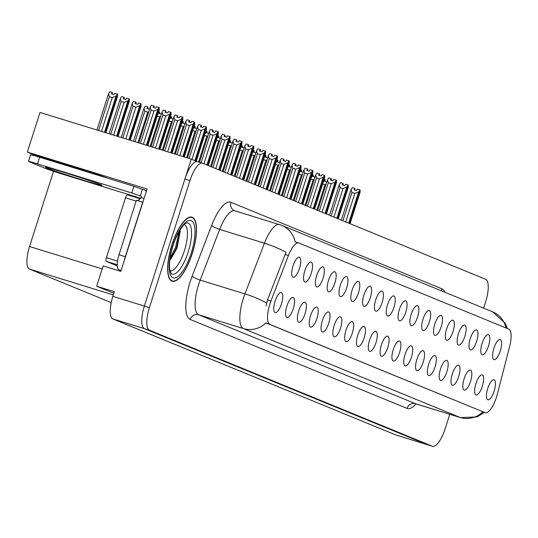 <?xml version="1.0" encoding="UTF-8"?>
<svg xmlns="http://www.w3.org/2000/svg" width="538" height="538" viewBox="0 0 538 538"><rect width="100%" height="100%" fill="white"/><g stroke="black" fill="none" stroke-linecap="round" stroke-linejoin="round"><path stroke-width="0.81" d="M106.766 177.937A22.347 0.625 -162.3 0 0 105.946 177.574A22.347 0.625 -162.3 0 0 78.951 168.555L32.939 154.366L27.351 152.072L40.007 112.435L191.272 159.087L144.359 306.075A20.955 6.893 107.1 0 0 144.392 328.651L427.286 444.657A20.955 6.893 107.1 0 0 427.481 444.731A20.955 6.893 107.1 0 0 427.676 444.778M346.687 287.911A10.478 3.443 107.1 0 0 345.82 276.593A10.478 3.443 107.1 0 0 340.292 285.281A10.478 3.443 107.1 0 0 339.781 296.176A10.478 3.443 107.1 0 0 346.687 287.911M500.293 350.897A10.478 3.443 107.1 0 0 499.425 339.586A10.478 3.443 107.1 0 0 493.897 348.274A10.478 3.443 107.1 0 0 493.386 359.162A10.478 3.443 107.1 0 0 500.293 350.897M470.515 381.408A10.478 3.443 107.1 0 0 469.647 370.097A10.478 3.443 107.1 0 0 464.112 378.786A10.478 3.443 107.1 0 0 463.608 389.673A10.478 3.443 107.1 0 0 470.515 381.408M358.503 292.753A10.478 3.443 107.1 0 0 357.635 281.441A10.478 3.443 107.1 0 0 352.108 290.13A10.478 3.443 107.1 0 0 351.596 301.018A10.478 3.443 107.1 0 0 358.503 292.753M435.067 366.869A10.478 3.443 107.1 0 0 434.2 355.557A10.478 3.443 107.1 0 0 428.665 364.246A10.478 3.443 107.1 0 0 428.161 375.141A10.478 3.443 107.1 0 0 435.067 366.869M429.398 321.825A10.478 3.443 107.1 0 0 428.53 310.513A10.478 3.443 107.1 0 0 423.002 319.202A10.478 3.443 107.1 0 0 422.491 330.09A10.478 3.443 107.1 0 0 429.398 321.825M364.172 337.797A10.478 3.443 107.1 0 0 363.305 326.485A10.478 3.443 107.1 0 0 357.777 335.174A10.478 3.443 107.1 0 0 357.266 346.062A10.478 3.443 107.1 0 0 364.172 337.797M464.845 336.364A10.478 3.443 107.1 0 0 463.978 325.046A10.478 3.443 107.1 0 0 458.45 333.742A10.478 3.443 107.1 0 0 457.939 344.629A10.478 3.443 107.1 0 0 464.845 336.364M399.62 352.336A10.478 3.443 107.1 0 0 398.752 341.018A10.478 3.443 107.1 0 0 393.224 349.713A10.478 3.443 107.1 0 0 392.713 360.601A10.478 3.443 107.1 0 0 399.62 352.336M441.214 326.674A10.478 3.443 107.1 0 0 440.346 315.355A10.478 3.443 107.1 0 0 434.818 324.051A10.478 3.443 107.1 0 0 434.307 334.939A10.478 3.443 107.1 0 0 441.214 326.674M375.988 342.645A10.478 3.443 107.1 0 0 375.12 331.327A10.478 3.443 107.1 0 0 369.593 340.023A10.478 3.443 107.1 0 0 369.081 350.91A10.478 3.443 107.1 0 0 375.988 342.645M476.661 341.206A10.478 3.443 107.1 0 0 475.794 329.895A10.478 3.443 107.1 0 0 470.266 338.584A10.478 3.443 107.1 0 0 469.755 349.471A10.478 3.443 107.1 0 0 476.661 341.206M411.435 357.178A10.478 3.443 107.1 0 0 410.568 345.867A10.478 3.443 107.1 0 0 405.04 354.555A10.478 3.443 107.1 0 0 404.529 365.45A10.478 3.443 107.1 0 0 411.435 357.178M311.24 273.371A10.478 3.443 107.1 0 0 310.372 262.06A10.478 3.443 107.1 0 0 304.844 270.749A10.478 3.443 107.1 0 0 304.333 281.636A10.478 3.443 107.1 0 0 311.24 273.371M370.319 297.601A10.478 3.443 107.1 0 0 369.451 286.283A10.478 3.443 107.1 0 0 363.923 294.972A10.478 3.443 107.1 0 0 363.412 305.866A10.478 3.443 107.1 0 0 370.319 297.601M293.277 308.725A10.478 3.443 107.1 0 0 292.41 297.413A10.478 3.443 107.1 0 0 286.882 306.102A10.478 3.443 107.1 0 0 286.371 316.99A10.478 3.443 107.1 0 0 293.277 308.725M405.766 312.134A10.478 3.443 107.1 0 0 404.899 300.823A10.478 3.443 107.1 0 0 399.371 309.511A10.478 3.443 107.1 0 0 398.86 320.399A10.478 3.443 107.1 0 0 405.766 312.134M316.909 318.415A10.478 3.443 107.1 0 0 316.041 307.104A10.478 3.443 107.1 0 0 310.513 315.793A10.478 3.443 107.1 0 0 310.002 326.68A10.478 3.443 107.1 0 0 316.909 318.415M352.356 332.955A10.478 3.443 107.1 0 0 351.489 321.637A10.478 3.443 107.1 0 0 345.961 330.332A10.478 3.443 107.1 0 0 345.45 341.22A10.478 3.443 107.1 0 0 352.356 332.955M417.582 316.983A10.478 3.443 107.1 0 0 416.715 305.665A10.478 3.443 107.1 0 0 411.187 314.36A10.478 3.443 107.1 0 0 410.676 325.248A10.478 3.443 107.1 0 0 417.582 316.983M328.725 323.264A10.478 3.443 107.1 0 0 327.857 311.946A10.478 3.443 107.1 0 0 322.329 320.641A10.478 3.443 107.1 0 0 321.818 331.529A10.478 3.443 107.1 0 0 328.725 323.264M453.03 331.516A10.478 3.443 107.1 0 0 452.162 320.204A10.478 3.443 107.1 0 0 446.634 328.893A10.478 3.443 107.1 0 0 446.123 339.781A10.478 3.443 107.1 0 0 453.03 331.516M387.804 347.487A10.478 3.443 107.1 0 0 386.936 336.176A10.478 3.443 107.1 0 0 381.408 344.865A10.478 3.443 107.1 0 0 380.897 355.752A10.478 3.443 107.1 0 0 387.804 347.487M382.135 302.443A10.478 3.443 107.1 0 0 381.267 291.132A10.478 3.443 107.1 0 0 375.739 299.821A10.478 3.443 107.1 0 0 375.228 310.708A10.478 3.443 107.1 0 0 382.135 302.443M482.33 386.25A10.478 3.443 107.1 0 0 481.463 374.939A10.478 3.443 107.1 0 0 475.928 383.628A10.478 3.443 107.1 0 0 475.424 394.522A10.478 3.443 107.1 0 0 482.33 386.25M340.541 328.106A10.478 3.443 107.1 0 0 339.673 316.795A10.478 3.443 107.1 0 0 334.145 325.483A10.478 3.443 107.1 0 0 333.634 336.371A10.478 3.443 107.1 0 0 340.541 328.106M299.424 268.529A10.478 3.443 107.1 0 0 298.556 257.211A10.478 3.443 107.1 0 0 293.028 265.9A10.478 3.443 107.1 0 0 292.517 276.794A10.478 3.443 107.1 0 0 299.424 268.529M334.871 283.062A10.478 3.443 107.1 0 0 334.004 271.751A10.478 3.443 107.1 0 0 328.476 280.439A10.478 3.443 107.1 0 0 327.965 291.327A10.478 3.443 107.1 0 0 334.871 283.062M281.461 303.883A10.478 3.443 107.1 0 0 280.594 292.564A10.478 3.443 107.1 0 0 275.066 301.26A10.478 3.443 107.1 0 0 274.555 312.148A10.478 3.443 107.1 0 0 281.461 303.883M494.146 391.099A10.478 3.443 107.1 0 0 493.279 379.788A10.478 3.443 107.1 0 0 487.744 388.476A10.478 3.443 107.1 0 0 487.24 399.364A10.478 3.443 107.1 0 0 494.146 391.099M393.95 307.292A10.478 3.443 107.1 0 0 393.083 295.974A10.478 3.443 107.1 0 0 387.555 304.663A10.478 3.443 107.1 0 0 387.044 315.557A10.478 3.443 107.1 0 0 393.95 307.292M305.093 313.573A10.478 3.443 107.1 0 0 304.226 302.255A10.478 3.443 107.1 0 0 298.698 310.951A10.478 3.443 107.1 0 0 298.186 321.838A10.478 3.443 107.1 0 0 305.093 313.573M488.477 346.055A10.478 3.443 107.1 0 0 487.61 334.737A10.478 3.443 107.1 0 0 482.082 343.432A10.478 3.443 107.1 0 0 481.571 354.32A10.478 3.443 107.1 0 0 488.477 346.055M423.251 362.027A10.478 3.443 107.1 0 0 422.384 350.715A10.478 3.443 107.1 0 0 416.856 359.404A10.478 3.443 107.1 0 0 416.345 370.292A10.478 3.443 107.1 0 0 423.251 362.027M323.056 278.22A10.478 3.443 107.1 0 0 322.188 266.902A10.478 3.443 107.1 0 0 316.66 275.591A10.478 3.443 107.1 0 0 316.149 286.485A10.478 3.443 107.1 0 0 323.056 278.22M458.699 376.56A10.478 3.443 107.1 0 0 457.831 365.248A10.478 3.443 107.1 0 0 452.297 373.937A10.478 3.443 107.1 0 0 451.792 384.831A10.478 3.443 107.1 0 0 458.699 376.56M446.883 371.718A10.478 3.443 107.1 0 0 446.015 360.406A10.478 3.443 107.1 0 0 440.481 369.095A10.478 3.443 107.1 0 0 439.976 379.983A10.478 3.443 107.1 0 0 446.883 371.718M496.54 397.044A18.857 6.2 107.1 0 0 497.448 393.89L509.674 346.257A18.857 6.2 107.1 0 0 508.74 329.088L298.846 243.015A18.857 6.2 107.1 0 0 298.671 242.954A18.857 6.2 107.1 0 0 288.442 255.53L270.95 301.004A18.857 6.2 107.1 0 0 269.894 324.407L485.054 412.639A18.857 6.2 107.1 0 0 485.222 412.707A18.857 6.2 107.1 0 0 496.54 397.044M196.807 161.541L191.272 159.087M27.351 152.072L147.103 189.006L120.828 271.347L103.182 265.9L96.685 286.256L114.332 291.697L112.846 296.351A20.955 6.893 107.1 0 0 112.879 318.933L395.773 434.939A20.955 6.893 107.1 0 0 395.968 435.007A20.955 6.893 107.1 0 0 396.163 435.06M113.827 293.284L96.685 286.256M111.205 302.591L29.556 269.108A20.955 6.893 -72.9 0 1 29.529 246.532L53.544 171.286M46.994 158.697L46.759 159.43M192.322 253.398A33.524 11.022 107.1 0 0 191.965 217.164A33.524 11.022 107.1 0 0 171.851 245.005A33.524 11.022 107.1 0 0 172.207 281.239A33.524 11.022 107.1 0 0 192.322 253.398M485.222 412.707L266.075 322.928A24.445 23.073 112.3 0 1 243.371 328.563A27.936 9.186 -72.9 0 1 243.331 298.462A27.936 9.186 -72.9 0 1 244.938 293.896L264.427 243.216A27.936 9.186 -72.9 0 1 279.585 224.588A27.936 9.186 -72.9 0 1 279.841 224.682A24.445 23.073 -67.7 0 1 281.69 225.341L234.837 210.788A27.936 9.186 107.1 0 0 219.672 229.417L200.183 280.09A27.936 9.186 107.1 0 0 198.583 284.656A27.936 9.186 107.1 0 0 198.623 314.764L415.491 403.695A27.936 9.186 107.1 0 0 415.746 403.782A27.936 9.186 107.1 0 0 416.009 403.856M197.668 161.709A20.955 6.893 107.1 0 0 197.473 161.642A20.955 6.893 107.1 0 0 184.904 179.04L144.359 306.075A20.955 6.893 107.1 0 0 144.392 328.651L427.286 444.657A20.955 6.893 107.1 0 0 427.481 444.731L395.968 435.007M295.174 241.918L295.705 242.046L295.174 241.918A24.445 23.073 -67.7 0 0 281.69 225.341L492.687 311.865A24.445 23.073 112.3 0 1 506.076 327.998M266.048 305.84L267.514 299.948L285.994 252.309A24.445 4.681 -159 0 0 264.427 243.216L219.672 229.417A6.987 1.338 21 0 1 211.642 225.456A34.923 11.486 -72.9 0 1 230.91 202.281L441.913 288.812A34.923 11.486 -72.9 0 1 444.899 292.275M483.628 308.153L485.639 301.852A20.955 6.893 107.1 0 0 485.606 279.276L202.712 163.263A20.955 6.893 107.1 0 0 202.517 163.196A20.955 6.893 107.1 0 0 189.948 180.593L149.403 307.628A20.955 6.893 107.1 0 0 149.436 330.204L432.33 446.217A20.955 6.893 107.1 0 0 432.525 446.284A20.955 6.893 107.1 0 0 445.094 428.887L449.761 414.273M154.157 107.681L154.056 105.959L153.135 107.358L155.65 108.138L156.578 106.732L159.1 107.513L157.802 109.483L153.976 111.016L151.077 110.122L140.452 143.417M147.049 145.448L159.1 107.513M146.39 145.247L157.802 109.483M143.35 144.305L153.976 111.016M154.056 105.959L151.541 105.179L150.237 107.149L138.824 142.913M147.795 145.677L159.167 110.041L159.235 107.566L147.136 145.475M151.077 110.122L150.237 107.149M105.912 132.758L117.459 96.578L117.526 94.103L105.253 132.556M117.526 94.103L116.094 96.02L112.267 97.553L109.369 96.658L98.575 130.499M109.369 96.658L108.528 93.686L109.833 91.716L112.355 92.496L111.427 93.894L113.948 94.675L114.876 93.269L117.392 94.049M105.166 132.53L117.439 94.069M112.455 94.217L112.355 92.496M108.528 93.686L96.941 129.994M116.094 96.02L104.507 132.328M101.467 131.393L112.267 97.553M165.973 112.523L165.872 110.801L164.951 112.207L167.466 112.987L168.394 111.581L170.916 112.361L169.618 114.325L165.791 115.865L162.893 114.971L152.617 147.163M159.208 149.201L170.916 112.361M158.555 148.992L169.618 114.325M155.516 148.058L165.791 115.865M165.872 110.801L163.357 110.028L162.052 111.991L150.99 146.666M159.961 149.429L170.983 114.883L171.05 112.408L159.302 149.228M162.893 114.971L162.052 111.991M177.789 117.371L177.688 115.65L176.767 117.055L179.282 117.829L180.21 116.423L182.732 117.203L181.434 119.174L177.607 120.707L174.709 119.813L164.783 150.916M171.373 152.953L182.732 117.203M170.714 152.745L181.434 119.174M167.681 151.81L177.607 120.707M177.688 115.65L175.173 114.87L173.868 116.84L163.155 150.418M172.12 153.182L182.799 119.732L182.866 117.257L171.461 152.98M174.709 119.813L173.868 116.84M189.605 122.213L189.504 120.492L188.582 121.897L191.098 122.677L192.026 121.272L194.548 122.052L193.25 124.016L189.423 125.556L186.525 124.661L176.948 154.668M183.539 156.699L194.548 122.052M182.88 156.497L193.25 124.016M179.847 155.563L189.423 125.556M189.504 120.492L186.989 119.718L185.684 121.682L175.321 154.164M184.285 156.935L194.615 124.574L194.682 122.099L183.626 156.733M186.525 124.661L185.684 121.682M118.078 136.511L129.275 101.42L129.342 98.945L117.418 136.309M129.342 98.945L127.909 100.862L124.083 102.402L121.184 101.507L110.741 134.251M121.184 101.507L120.344 98.528L121.649 96.564L124.17 97.338L123.242 98.743L125.764 99.523L126.692 98.118L129.207 98.891M117.331 136.282L129.254 98.911M124.271 99.059L124.17 97.338M120.344 98.528L109.106 133.747M127.909 100.862L116.672 136.08M113.632 135.139L124.083 102.402M130.243 140.263L141.09 106.268L141.158 103.794L129.584 140.062M141.158 103.794L139.725 105.71L135.899 107.244L133 106.349L122.899 138.004M133 106.349L132.16 103.377L133.464 101.406L135.986 102.186L135.058 103.585L137.58 104.365L138.508 102.96L141.023 103.74M129.497 140.035L141.07 103.76M136.087 103.908L135.986 102.186M132.16 103.377L121.272 137.499M139.725 105.71L128.838 139.833M125.798 138.891L135.899 107.244M148.71 111.938L147.715 112.092L144.816 111.198L143.976 108.219L145.28 106.255L147.802 107.028L146.874 108.434L149.396 109.214L149.752 108.669M147.903 108.75L147.802 107.028M144.816 111.198L135.065 141.75M143.976 108.219L133.437 141.252M137.963 142.644L147.715 112.092M158.676 111.588L159.618 111.877L158.69 113.276L161.212 114.056L161.568 113.511M159.719 113.599L159.618 111.877M160.526 116.78L157.197 116.215M150.129 146.397L159.53 116.934M140.633 198.246L62.684 174.204A13.968 0.39 17.7 0 1 45.811 168.569L29.173 161.743A13.968 0.39 17.7 0 1 28.474 161.387L30.592 154.736A13.968 0.39 17.7 0 1 39.637 157.231L133.928 186.309A13.968 0.39 -162.3 0 0 142.382 189.268L143.639 189.658A6.987 6.591 112.3 0 1 144.171 189.847A6.987 6.591 112.3 0 1 146.356 191.353M28.474 161.387A13.968 0.39 17.7 0 1 37.512 163.882L131.803 192.96A13.968 0.39 17.7 0 0 140.257 195.919L141.521 196.309L141.09 197.634L144.063 198.549M124.291 260.506A13.968 4.593 -72.9 0 1 125.307 256.707L142.711 202.174A13.968 4.593 107.1 0 0 142.873 202.275M125.307 256.707L119.006 254.763A13.968 4.593 107.1 0 0 119.026 269.814L121.05 270.648M140.257 195.919L142.382 189.268M142.711 202.174L136.41 200.23L119.006 254.763M137.392 200.533A13.968 4.593 107.1 0 0 141.09 197.634M131.803 192.96L133.928 186.309M184.178 224.554A24.17 7.949 -72.9 0 1 184.426 250.674A24.17 7.949 -72.9 0 1 169.934 270.749M170.882 258.953L177.015 248.2L180.21 231.414M192.221 253.358A33.174 10.908 -72.9 0 1 172.308 280.903A33.174 10.908 -72.9 0 1 171.958 245.046A33.174 10.908 -72.9 0 1 191.864 217.5A33.174 10.908 -72.9 0 1 192.221 253.358M127.607 194.891L140.183 198.771L127.641 194.904A3.49 1.15 107.1 0 0 127.607 194.891A3.49 1.15 107.1 0 0 125.509 197.796L106.41 257.648A3.49 1.15 107.1 0 0 106.41 261.414L117.291 265.873M140.183 198.771A3.49 1.15 107.1 0 0 138.844 199.981M179.147 231.407L175.469 247.796L170.116 258.112M180.116 230.735L176.464 248.105L170.21 259.652M201.42 127.062L201.32 125.341L200.398 126.746L202.913 127.519L203.841 126.114L206.363 126.894L205.065 128.864L201.239 130.398L198.34 129.503L189.114 158.421M195.576 160.855L206.363 126.894M194.938 160.593L205.065 128.864M191.992 159.382L201.239 130.398M201.32 125.341L198.804 124.56L197.5 126.531L187.486 157.916M196.303 161.151L206.431 129.423L206.498 126.948L195.664 160.889M198.34 129.503L197.5 126.531M213.236 131.904L213.135 130.183L212.207 131.588L214.729 132.368L215.657 130.963L218.179 131.743L216.881 133.706L213.055 135.246L210.156 134.352L201.091 162.758M207.54 165.247L218.179 131.743M206.901 164.984L216.881 133.706M203.949 163.774L213.055 135.246M213.135 130.183L210.62 129.409L209.316 131.373L199.464 162.254M208.267 165.543L218.246 134.265L218.354 131.81L207.621 165.28M210.156 134.352L209.316 131.373M225.052 136.753L224.951 135.031L224.023 136.437L226.545 137.21L227.473 135.805L229.995 136.585L228.697 138.555L224.871 140.088L221.972 139.194L212.954 167.466M219.356 170.089L229.995 136.585M218.717 169.826L228.697 138.555M215.765 168.616L224.871 140.088M224.951 135.031L222.436 134.251L221.131 136.222L211.367 166.814M220.082 170.391L230.062 139.113L230.129 136.639L219.437 170.129M221.972 139.194L221.131 136.222M170.485 116.43L171.434 116.719L170.506 118.125L173.028 118.905L173.384 118.36M171.535 118.441L171.434 116.719M172.342 121.628L169.013 121.063M162.294 150.149L171.346 121.783M182.301 121.279L183.25 121.568L182.321 122.967L184.843 123.747L185.2 123.202M183.35 123.289L183.25 121.568M184.157 126.477L180.829 125.905M174.46 153.902L183.162 126.625M194.117 126.121L195.065 126.41L194.137 127.815L196.659 128.595L197.016 128.051M195.166 128.131L195.065 126.41M195.973 131.319L192.644 130.754M186.625 157.654L194.978 131.474M236.868 141.595L236.767 139.873L235.839 141.279L238.361 142.059L239.289 140.653L241.811 141.433L240.513 143.397L236.686 144.937L233.788 144.043L224.77 172.308M231.172 174.937L241.811 141.433M230.533 174.675L240.513 143.397M227.581 173.465L236.686 144.937M236.767 139.873L234.252 139.1L232.947 141.064L223.183 171.662M231.898 175.233L241.878 143.955L241.986 141.501L231.253 174.971M233.788 144.043L232.947 141.064M248.684 146.444L248.583 144.722L247.655 146.128L250.177 146.901L251.105 145.495L253.627 146.275L252.329 148.246L248.502 149.779L245.604 148.885L236.585 177.157M242.988 179.779L253.627 146.275M242.349 179.517L252.329 148.246M239.397 178.307L248.502 149.779M248.583 144.722L246.068 143.942L244.763 145.912L234.998 176.504M243.714 180.082L253.694 148.804L253.761 146.329L243.068 179.82M245.604 148.885L244.763 145.912M260.5 151.286L260.399 149.564L259.471 150.97L261.993 151.75L262.921 150.344L265.442 151.124L264.145 153.088L260.318 154.628L257.42 153.733L248.401 181.999M254.804 184.628L265.442 151.124M254.165 184.366L264.145 153.088M251.212 183.155L260.318 154.628M260.399 149.564L257.884 148.791L256.579 150.754L246.814 181.353M255.53 184.924L265.51 153.646L265.617 151.191L254.884 184.662M257.42 153.733L256.579 150.754M272.315 156.134L272.215 154.413L271.286 155.818L273.808 156.592L274.736 155.193L277.258 155.966L275.96 157.937L272.134 159.47L269.235 158.582L260.217 186.847M266.619 189.47L277.258 155.966M265.98 189.208L275.96 157.937M263.028 188.004L272.134 159.47M272.215 154.413L269.699 153.633L268.395 155.603L258.63 186.195M267.346 189.773L277.326 158.495L277.393 156.02L266.7 189.511M269.235 158.582L268.395 155.603M284.131 160.976L284.03 159.255L283.102 160.66L285.624 161.44L286.552 160.035L289.074 160.815L287.776 162.779L283.95 164.319L281.051 163.424L272.033 191.689M278.435 194.319L289.074 160.815M277.796 194.057L287.776 162.779M274.844 192.846L283.95 164.319M284.03 159.255L281.515 158.481L280.211 160.445L270.446 191.044M279.161 194.615L289.141 163.337L289.249 160.882L278.516 194.352M281.051 163.424L280.211 160.445M205.933 130.969L206.881 131.259L205.953 132.657L208.475 133.437L208.831 132.893M206.982 132.98L206.881 131.259M207.789 136.168L204.46 135.596M198.603 161.992L206.794 136.316M217.749 135.811L218.697 136.101L217.769 137.506L220.291 138.286L220.647 137.741M218.798 137.822L218.697 136.101M219.605 141.01L216.276 140.445M210.533 166.471L218.61 141.164M229.565 140.66L230.513 140.949L229.585 142.355L232.107 143.128L232.463 142.583M230.614 142.671L230.513 140.949M231.421 145.859L228.092 145.287M222.349 171.319L230.425 146.006M241.38 145.502L242.329 145.791L241.401 147.197L243.922 147.977L244.279 147.432M242.43 147.513L242.329 145.791M243.237 150.701L239.908 150.136M234.164 176.161L242.241 150.855M253.196 150.351L254.144 150.64L253.216 152.046L255.732 152.819L256.095 152.274M254.245 152.362L254.144 150.64M255.052 155.549L251.723 154.978M245.98 181.01L254.057 155.697M295.947 165.825L295.846 164.103L294.918 165.509L297.44 166.282L298.368 164.884L300.89 165.657L299.592 167.627L295.765 169.161L292.867 168.273L283.849 196.538M290.251 199.161L300.89 165.657M289.612 198.899L299.592 167.627M286.66 197.695L295.765 169.161M295.846 164.103L293.331 163.323L292.026 165.294L282.262 195.886M290.977 199.464L300.957 168.186L301.024 165.711L290.332 199.201M292.867 168.273L292.026 165.294M307.763 170.667L307.662 168.945L306.734 170.351L309.256 171.131L310.184 169.726L312.706 170.506L311.408 172.469L307.581 174.009L304.683 173.115L295.665 201.38M302.067 204.01L312.706 170.506M301.428 203.747L311.408 172.469M298.476 202.537L307.581 174.009M307.662 168.945L305.147 168.172L303.842 170.136L294.078 200.735M302.793 204.305L312.773 173.034L312.881 170.573L302.148 204.043M304.683 173.115L303.842 170.136M319.579 175.516L319.478 173.794L318.55 175.2L321.072 175.973L322 174.574L324.522 175.348L323.224 177.318L319.397 178.851L316.499 177.964L307.48 206.229M313.883 208.852L324.522 175.348M313.244 208.589L323.224 177.318M310.291 207.386L319.397 178.851M319.478 173.794L316.963 173.014L315.658 174.984L305.893 205.577M314.609 209.154L324.589 177.876L324.656 175.401L313.963 208.892M316.499 177.964L315.658 174.984M331.395 180.358L331.294 178.636L330.366 180.042L332.887 180.822L333.816 179.416L336.337 180.196L335.039 182.16L331.213 183.7L328.315 182.806L319.296 211.071M325.698 213.7L336.337 180.196M325.06 213.438L335.039 182.16M322.107 212.228L331.213 183.7M331.294 178.636L328.779 177.863L327.474 179.826L317.709 210.425M326.425 213.996L336.405 182.725L336.512 180.264L325.779 213.734M328.315 182.806L327.474 179.826M343.21 185.206L343.109 183.485L342.181 184.89L344.703 185.664L345.631 184.265L348.153 185.038L346.855 187.009L343.029 188.542L340.13 187.654L331.112 215.92M337.514 218.542L348.153 185.038M336.875 218.28L346.855 187.009M333.923 217.076L343.029 188.542M343.109 183.485L340.594 182.705L339.29 184.675L329.525 215.267M338.241 218.845L348.22 187.567L348.288 185.092L337.595 218.583M340.13 187.654L339.29 184.675M355.026 190.049L354.925 188.327L353.997 189.732L356.519 190.513L357.447 189.107L359.969 189.887L358.671 191.851L354.845 193.391L351.946 192.496L342.928 220.768M349.33 223.391L359.969 189.887M348.691 223.129L358.671 191.851M345.739 221.918L354.845 193.391M354.925 188.327L352.41 187.554L351.106 189.517L341.341 220.116M350.056 223.687L360.036 192.416L360.144 189.954L349.411 223.425M351.946 192.496L351.106 189.517M265.012 155.193L265.96 155.482L265.032 156.888L267.547 157.668L267.911 157.123M266.061 157.204L265.96 155.482M266.868 160.391L263.539 159.826M257.796 185.852L265.873 160.546M276.828 160.042L277.776 160.331L276.848 161.736L279.363 162.51L279.726 161.965M277.877 162.052L277.776 160.331M278.684 165.24L275.355 164.668M269.612 190.701L277.689 165.388M288.644 164.884L289.592 165.173L288.664 166.578L291.179 167.358L291.542 166.814M289.693 166.894L289.592 165.173M290.5 170.082L287.171 169.517M281.428 195.543L289.505 170.237M300.46 169.732L301.408 170.021L300.48 171.427L302.995 172.2L303.358 171.656M301.509 171.743L301.408 170.021M302.316 174.931L298.987 174.359M293.244 200.392L301.32 175.079M312.275 174.574L313.224 174.863L312.296 176.269L314.811 177.049L315.174 176.504M313.324 176.585L313.224 174.863M314.131 179.773L310.803 179.208M305.059 205.234L313.136 179.927M324.091 179.423L325.039 179.712L324.111 181.118L326.627 181.891L326.99 181.346M325.14 181.434L325.039 179.712M325.947 184.621L322.618 184.05M316.875 210.082L324.952 184.769M395.773 434.939L432.33 446.217M112.879 318.933L149.436 330.204M112.846 296.351L149.403 307.628M29.556 269.108L113.303 294.932M29.529 246.532L102.207 268.946M288.442 255.53L285.005 254.474M270.95 301.004L267.514 299.948M269.894 324.407L266.754 323.439M485.054 412.639L481.913 411.671M416.029 403.87A34.923 11.486 -72.9 0 1 407.064 408.403L190.196 319.464A6.987 6.591 112.3 0 1 198.623 314.764L243.371 328.563L460.239 417.495A24.445 23.073 -67.7 0 0 482.828 411.967M190.196 319.464A34.923 11.486 -72.9 0 1 190.149 281.838A34.923 11.486 -72.9 0 1 192.153 276.129L211.642 225.456M266.599 303.042A24.445 4.681 -159 0 0 244.938 293.896L200.183 280.09A6.987 1.338 21 0 1 192.153 276.129M484.375 412.444L477.051 416.916L460.494 417.589A27.936 9.186 -72.9 0 1 460.239 417.495L415.491 403.695A6.987 6.591 112.3 0 0 407.064 408.403M189.948 180.593L184.904 179.04M235.093 210.876A27.936 9.186 107.1 0 0 234.837 210.788L234.568 210.688A6.987 6.591 112.3 0 1 230.91 202.281M441.564 290.903A6.987 6.591 112.3 0 1 441.913 288.812M46.947 168.071A29.751 0.834 17.7 0 1 64.708 172.624A29.751 0.834 17.7 0 1 100.646 184.635A29.751 0.834 17.7 0 1 82.886 180.075A29.751 0.834 17.7 0 1 46.947 168.071M119.026 269.814L121.111 270.459M37.512 163.882L39.637 157.231M186.767 222.88A26.759 8.803 -72.9 0 1 188.213 251.919A26.759 8.803 -72.9 0 1 171.124 273.586L169.719 269.484C168.979 263.391 170.102 255.409 173.088 245.53C178.044 229.746 185.906 222.16 185.704 223.337L186.767 222.88M191.259 252.961A30.034 9.879 -72.9 0 1 172.96 277.803A30.034 9.879 -72.9 0 1 172.913 245.442A30.034 9.879 -72.9 0 1 191.212 220.6A30.034 9.879 -72.9 0 1 191.259 252.961M106.41 257.648L117.526 261.078M106.41 261.414L117.25 264.757M125.509 197.796L136.141 201.071M298.671 242.954L295.16 241.871M492.687 311.865L505.323 323.392L507.334 328.516M432.525 446.284L427.481 444.731M202.517 163.196L197.473 161.642M460.494 417.589L414.657 403.5M100.64 176.047L100.303 175.502M48.339 167.849L47.862 167.782C50.35 167.923 94.211 181.77 99.591 184.258L99.806 184.339M144.171 189.847L146.531 190.815M52.495 160.391L51.218 160.801M172.308 280.903L170.795 280.433M191.864 217.5L190.344 217.029"/></g></svg>
